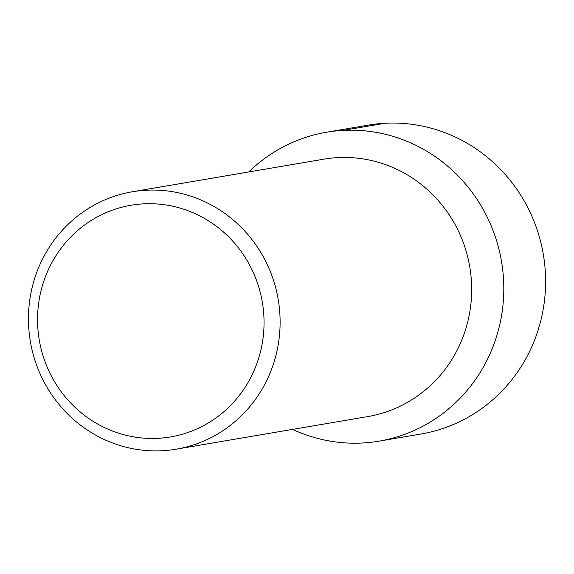 <?xml version="1.0" encoding="UTF-8"?>
<svg xmlns="http://www.w3.org/2000/svg" width="574" height="574" viewBox="0 0 574 574"><rect width="100%" height="100%" fill="white"/><g stroke="black" fill="none" stroke-linecap="round" stroke-linejoin="round"><path stroke-width="0.86" d="M379.105 441.141L420.9 434.023A156.68 150.833 -99.7 0 0 545.3 271.624A156.68 150.833 -99.7 0 0 368.307 125.11L326.513 132.228A156.68 150.833 80.3 0 1 503.506 278.742A156.68 150.833 80.3 0 1 379.105 441.141A156.68 150.833 80.3 0 1 292.532 429.388A156.68 150.833 -99.7 0 0 503.506 278.742A156.68 150.833 -99.7 0 0 407.884 141.685A156.68 150.833 -99.7 0 0 248.7 171.97A156.68 150.833 80.3 0 1 326.513 132.228M176.196 449.198L367.755 416.581A130.563 125.692 -99.7 0 0 471.426 281.253A130.563 125.692 -99.7 0 0 323.93 159.156L132.364 191.773A130.563 125.692 80.3 0 1 279.861 313.87A130.563 125.692 80.3 0 1 176.196 449.198A130.563 125.692 80.3 0 1 28.7 327.108A130.563 125.692 80.3 0 1 132.364 191.773M263.818 315.126A117.505 113.121 80.3 0 1 157.965 438.314A117.505 113.121 80.3 0 1 37.776 327.037A117.505 113.121 80.3 0 1 143.629 203.849A117.505 113.121 80.3 0 1 263.818 315.126M385.046 123.252L343.245 130.37"/></g></svg>
